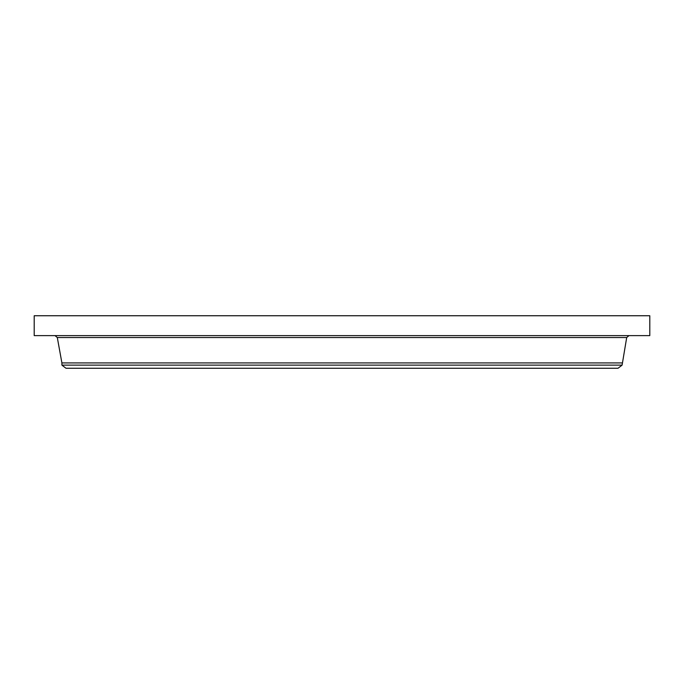<?xml version="1.0" encoding="UTF-8"?>
<svg xmlns="http://www.w3.org/2000/svg" width="684" height="684" viewBox="0 0 684 684"><rect width="100%" height="100%" fill="white"/><g stroke="black" fill="none" stroke-linecap="round" stroke-linejoin="round"><path stroke-width="1.03" d="M34.2 315.743L649.8 315.743L649.8 335.613L34.2 335.613L34.2 315.743M622.098 365.128L61.902 365.128L65.98 368.257L618.02 368.257L622.098 365.128L626.698 337.528L628.989 335.613M61.902 365.128L61.902 362.922L622.098 362.922M61.902 362.922L57.302 337.528L626.698 337.528M57.302 337.528L55.011 335.613"/></g></svg>
